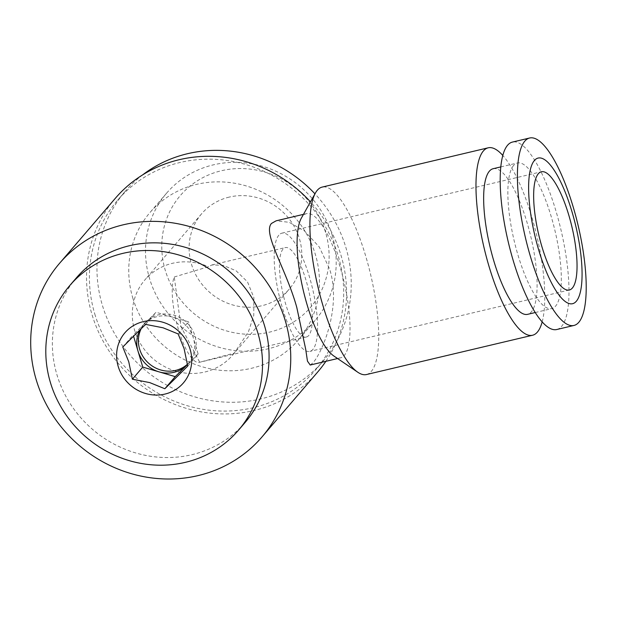 <?xml version="1.0" encoding="UTF-8"?>
<svg xmlns="http://www.w3.org/2000/svg" width="617" height="617" viewBox="0 0 617 617"><rect width="100%" height="100%" fill="white"/><g stroke="black" fill="none" stroke-linecap="round" stroke-linejoin="round"><path stroke-width="0.46" stroke-dasharray="3.08 2.31" d="M366.49 374.542A96.306 27.048 76.7 0 0 371.318 371.388A96.306 27.048 76.7 0 0 368.272 265.187A96.306 27.048 76.7 0 0 322.136 187.098M333.944 356.071A74.086 20.808 76.7 0 0 340.615 357.821A74.086 20.808 76.7 0 0 344.325 355.4A74.086 20.808 76.7 0 0 341.988 273.709A74.086 20.808 76.7 0 0 306.502 213.644A74.086 20.808 76.7 0 0 302.785 216.066A74.086 20.808 76.7 0 0 301.32 218.194M310.189 365.002L312.958 362.827C322.143 352.808 341.872 306.85 329.601 269.051L319.328 247.055L304.543 230.974L289.118 222.29L276.084 220.855M556.765 329.517A96.306 27.048 76.7 0 0 561.586 326.37A96.306 27.048 76.7 0 0 558.539 220.161A96.306 27.048 76.7 0 0 512.411 142.08M493.145 168.719A74.827 21.017 -103.3 0 1 528.985 229.385A74.827 21.017 -103.3 0 1 531.345 311.893A74.827 21.017 -103.3 0 1 527.604 314.338M513.614 165.433A74.827 21.017 76.7 0 0 515.974 247.941A74.827 21.017 76.7 0 0 551.814 308.608A74.827 21.017 76.7 0 0 555.562 306.163A74.827 21.017 76.7 0 0 553.202 223.655A74.827 21.017 76.7 0 0 517.362 162.988A74.827 21.017 76.7 0 0 513.614 165.433M76.385 277.843A111.122 104.489 -139.4 0 0 56.941 374.75A111.122 104.489 -139.4 0 0 139.882 454.089A111.122 104.489 -139.4 0 0 245.065 422.545M142.674 174.858A130.388 122.598 -139.4 0 0 125.143 191.424A130.388 122.598 -139.4 0 0 102.329 305.13A130.388 122.598 -139.4 0 0 199.646 398.22A130.388 122.598 -139.4 0 0 323.061 361.215A130.388 122.598 -139.4 0 0 345.875 247.502A130.388 122.598 -139.4 0 0 314.955 193.838M94.771 313.937A130.388 122.598 -139.4 0 0 192.088 407.027A130.388 122.598 -139.4 0 0 315.511 370.015A130.388 122.598 -139.4 0 0 338.324 256.31A130.388 122.598 -139.4 0 0 241.008 163.22A130.388 122.598 -139.4 0 0 117.592 200.224A130.388 122.598 -139.4 0 0 94.771 313.937M115.34 198.296A133.349 125.382 -139.4 0 0 92.01 314.593A133.349 125.382 -139.4 0 0 191.532 409.796A133.349 125.382 -139.4 0 0 317.755 371.943M325.884 361.307A133.349 125.382 -139.4 0 0 341.093 255.654A133.349 125.382 -139.4 0 0 310.467 201.852M332.177 235.185A97.787 91.948 40.6 0 1 315.071 320.47A97.787 91.948 40.6 0 1 222.506 348.227A97.787 91.948 40.6 0 1 149.515 278.406A97.787 91.948 40.6 0 1 166.629 193.129A97.787 91.948 40.6 0 1 259.194 165.371A97.787 91.948 40.6 0 1 332.177 235.185M132.771 297.926A97.787 91.948 -139.4 0 0 205.754 367.747A97.787 91.948 -139.4 0 0 298.32 339.99A97.787 91.948 -139.4 0 0 315.434 254.705A97.787 91.948 -139.4 0 0 242.442 184.892A97.787 91.948 -139.4 0 0 149.885 212.649A97.787 91.948 -139.4 0 0 132.771 297.926M325.591 232.47A85.809 80.688 -139.4 0 0 221.387 170.739A85.809 80.688 -139.4 0 0 165.302 270.4A85.809 80.688 -139.4 0 0 269.506 332.139A85.809 80.688 -139.4 0 0 325.591 232.47M178.136 333.928L188.532 321.812L172.297 317.045A29.631 27.865 -139.4 0 0 157.343 316.583A29.631 27.865 -139.4 0 0 144.617 323.593A29.631 27.865 -139.4 0 0 143.159 325.159A29.631 27.865 -139.4 0 0 139.912 329.91M187.452 364.223A29.631 27.865 -139.4 0 0 189.781 361.832A29.631 27.865 -139.4 0 0 191.278 328.043A29.631 27.865 -139.4 0 0 158.985 314.67A29.631 27.865 -139.4 0 0 144.802 323.246A29.631 27.865 -139.4 0 0 141.224 328.637M278.853 235.154A60.751 17.06 76.7 0 0 280.774 302.145A60.751 17.06 76.7 0 0 309.873 351.397A60.751 17.06 76.7 0 0 312.912 349.407A60.751 17.06 76.7 0 0 310.991 282.416A60.751 17.06 76.7 0 0 281.892 233.164A60.751 17.06 76.7 0 0 278.853 235.154M283.002 249.083A45.928 12.903 76.7 0 0 284.46 299.739A45.928 12.903 76.7 0 0 306.456 336.975A45.928 12.903 76.7 0 0 308.762 335.478A45.928 12.903 76.7 0 0 307.305 284.823A45.928 12.903 76.7 0 0 285.309 247.587A45.928 12.903 76.7 0 0 283.002 249.083M174.272 276.979L208.507 266.714L211.916 264.948L223.231 265.372L236.08 270.763L247.502 281.861L253.865 297.548L253.764 315.441L248.466 331.722L234.259 353.101L199.684 362.21L180.943 326.624L174.272 276.979A45.928 12.903 76.7 0 0 178.213 328.699A45.928 12.903 76.7 0 0 199.214 362.356A45.928 12.903 76.7 0 0 199.684 362.21M229.246 197.093A57.782 54.335 -139.4 0 0 201.589 213.814A57.782 54.335 -139.4 0 0 198.682 279.709A57.782 54.335 -139.4 0 0 261.647 305.777A57.782 54.335 -139.4 0 0 289.304 289.065A57.782 54.335 -139.4 0 0 292.211 223.169A57.782 54.335 -139.4 0 0 229.246 197.093M234.259 353.101A57.782 54.335 40.6 0 1 232.493 355.284A57.782 54.335 40.6 0 1 204.836 371.997A57.782 54.335 40.6 0 1 141.871 345.929A57.782 54.335 40.6 0 1 144.779 280.033A57.782 54.335 40.6 0 1 172.436 263.312A57.782 54.335 40.6 0 1 208.507 266.714M145.666 324.388L156.062 312.271L133.179 334.908L133.557 336.172M187.73 366.112L198.126 353.996L193.329 337.9A29.631 27.865 -139.4 0 0 172.297 317.045L156.062 312.271M122.783 347.032L133.179 334.908M198.126 353.996L187.499 364.508A29.631 27.865 -139.4 0 0 188.146 363.745A29.631 27.865 -139.4 0 0 193.329 337.9L188.532 321.812M542.173 321.873A96.306 27.048 76.7 0 0 536.69 235.301A96.306 27.048 76.7 0 0 502.793 155.445M337.592 358.539L340.615 357.821M535.247 312.534L551.814 308.608M323.061 361.215L315.511 370.015M315.071 320.47L298.32 339.99M143.159 325.159L144.802 323.246M569.337 289.998L309.873 351.397M306.456 336.975L199.214 362.356M201.589 213.814L144.779 280.033M232.493 355.284L289.304 289.065M211.916 264.948L285.309 247.587M281.892 233.164L541.356 171.773M189.781 361.832L188.146 363.745M166.629 193.129L149.885 212.649M125.143 191.424L117.592 200.224M500.788 166.906L517.362 162.988M303.471 214.354L306.502 213.644"/><path stroke-width="0.93" d="M502.793 155.445A96.306 27.048 76.7 0 0 488.194 147.81L322.136 187.098A96.306 27.048 76.7 0 0 317.315 190.252A96.306 27.048 76.7 0 0 315.41 193.028A96.306 27.048 76.7 0 0 317.994 287.052A96.306 27.048 76.7 0 0 357.821 372.259A96.306 27.048 76.7 0 0 366.49 374.542L532.548 335.247A96.306 27.048 76.7 0 0 537.368 332.1A96.306 27.048 76.7 0 0 542.173 321.873M488.194 147.81A96.306 27.048 76.7 0 0 483.373 150.957A96.306 27.048 76.7 0 0 486.42 257.158A96.306 27.048 76.7 0 0 532.548 335.247M315.41 193.028L301.32 218.194A74.086 20.808 76.7 0 0 303.309 290.522A74.086 20.808 76.7 0 0 333.944 356.071L357.821 372.259M303.471 214.354L276.077 220.84L271.426 223.485C262.541 233.427 286.165 269.128 296.762 307.328L305.693 349.222L307.459 361.13L310.189 365.002M524.805 141.154A96.306 27.048 76.7 0 0 527.851 247.355A96.306 27.048 76.7 0 0 573.98 325.444A96.306 27.048 76.7 0 0 578.808 322.298A96.306 27.048 76.7 0 0 575.761 216.089A96.306 27.048 76.7 0 0 529.633 138.007A96.306 27.048 76.7 0 0 524.805 141.154M534.368 160.52A74.827 21.017 76.7 0 0 538.764 250.217A74.827 21.017 76.7 0 0 576.324 301.25A74.827 21.017 76.7 0 0 571.928 211.554A74.827 21.017 76.7 0 0 534.368 160.52M529.633 138.007L512.411 142.08A96.306 27.048 76.7 0 0 507.59 145.226A96.306 27.048 76.7 0 0 510.637 251.428A96.306 27.048 76.7 0 0 556.765 329.517L573.98 325.444M535.247 312.534L527.604 314.338A74.827 21.017 -103.3 0 1 491.764 253.672A74.827 21.017 -103.3 0 1 489.397 171.164A74.827 21.017 -103.3 0 1 493.145 168.719L500.788 166.906M238.501 430.203L245.065 422.545A111.122 104.489 -139.4 0 0 264.508 325.637A111.122 104.489 -139.4 0 0 181.575 246.299A111.122 104.489 -139.4 0 0 76.385 277.843L69.821 285.494A111.122 104.489 -139.4 0 0 50.37 382.409A111.122 104.489 -139.4 0 0 133.311 461.747A111.122 104.489 -139.4 0 0 238.501 430.203A111.122 104.489 -139.4 0 0 257.945 333.288A111.122 104.489 -139.4 0 0 175.004 253.949A111.122 104.489 -139.4 0 0 69.821 285.494M261.932 437.021A133.349 125.382 -139.4 0 0 285.27 320.724A133.349 125.382 -139.4 0 0 185.74 225.513A133.349 125.382 -139.4 0 0 59.517 263.366A133.349 125.382 -139.4 0 0 36.187 379.663A133.349 125.382 -139.4 0 0 135.709 474.866A133.349 125.382 -139.4 0 0 261.932 437.021L317.755 371.943A133.349 125.382 -139.4 0 0 325.884 361.307M159.009 371.858A29.631 27.865 -139.4 0 0 173.963 372.321A29.631 27.865 -139.4 0 0 186.681 365.31A29.631 27.865 -139.4 0 0 187.491 364.477L175.243 376.632L159.009 371.858A29.631 27.865 -139.4 0 1 137.977 351.004L142.774 367.092L159.009 371.858M139.912 329.91A29.631 27.865 -139.4 0 0 137.977 351.004L133.557 336.172M141.224 328.637A29.631 27.865 -139.4 0 0 145.342 359.804A29.631 27.865 -139.4 0 0 175.598 370.408A29.631 27.865 -139.4 0 0 187.452 364.223M164.963 394.078A38.524 36.226 40.6 0 1 118.179 366.359A38.524 36.226 40.6 0 1 143.36 321.619A38.524 36.226 40.6 0 1 190.136 349.338A38.524 36.226 40.6 0 1 164.963 394.078M135.393 334.345L145.666 324.388L163.065 327.797L178.136 333.928L184.105 348.659L187.73 366.112L164.847 388.749L149.784 382.617L132.377 379.208L128.752 361.755L122.783 347.032L135.393 334.345M572.375 288.016A60.751 17.06 -103.3 0 1 569.337 289.998A60.751 17.06 -103.3 0 1 540.237 240.746A60.751 17.06 -103.3 0 1 538.317 173.755A60.751 17.06 -103.3 0 1 541.356 171.773A60.751 17.06 -103.3 0 1 570.455 221.025A60.751 17.06 -103.3 0 1 572.375 288.016M132.377 379.208L142.774 367.092M164.847 388.749L175.243 376.632M310.467 201.852A133.349 125.382 -139.4 0 0 115.34 198.296L59.517 263.366M314.955 193.838A130.388 122.598 -139.4 0 0 142.674 174.858M310.197 365.025L337.592 358.539"/></g></svg>
